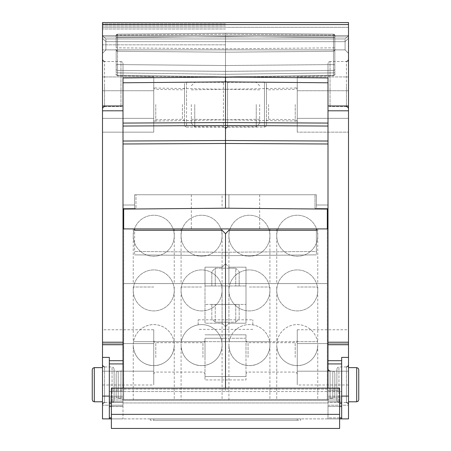 <?xml version="1.0" encoding="UTF-8"?>
<svg xmlns="http://www.w3.org/2000/svg" width="451" height="451" viewBox="0 0 451 451"><rect width="100%" height="100%" fill="white"/><g stroke="black" fill="none" stroke-linecap="round" stroke-linejoin="round"><path stroke-width="0.34" stroke-dasharray="2.25 1.69" d="M348.499 90.741L348.499 118.359L297.248 118.359L297.248 132.166L297.248 90.741L297.248 118.359L348.499 118.359L348.499 76.935L348.499 90.741L348.499 76.935L348.499 90.741L297.248 90.741L297.248 76.935L297.248 90.741L348.499 90.741L297.248 90.741L297.248 132.166L348.499 132.166L348.499 118.359L348.499 132.166L297.248 132.166L297.248 76.935L348.499 76.935L297.248 76.935L297.248 90.741L348.499 90.741M328.001 388.131L328.001 77.95L328.001 141.028L328.001 82.781L225.5 81.885L225.5 77.053L122.999 77.95L122.999 110.799L102.501 110.799L102.501 22.55L348.499 22.55L225.5 22.55L348.499 22.55L348.499 418.883L348.499 405.218L348.499 418.883L339.614 418.883L348.499 418.883L341.666 418.883L341.666 357.384L341.666 418.883L341.666 357.384L348.499 357.384M348.499 36.897L348.499 53.303L348.499 36.897L102.501 36.897L102.501 25.966L102.501 53.303L102.501 36.897L348.499 36.897M348.499 35.533L348.499 53.303L348.499 27.331L348.499 35.533L345.083 38.949L105.917 38.949L105.917 49.881L345.083 49.881L345.083 41.684L348.499 38.267L345.083 41.684L348.499 38.267L345.083 41.684L105.917 41.684L102.501 38.267L105.917 41.684L345.083 41.684L105.917 41.684L345.083 41.684L345.083 49.881L348.499 53.303L345.083 49.881L348.499 53.303L345.083 49.881L105.917 49.881L105.917 41.684L102.501 38.267L105.917 41.684L105.917 49.881L345.083 49.881L345.083 38.949L348.499 35.533L345.083 38.949L225.5 38.949L345.083 38.949L345.083 49.881L105.917 49.881L102.501 53.303L102.501 35.533L102.501 53.303L105.917 49.881L102.501 53.303L105.917 49.881L105.917 38.949L225.5 38.949L105.917 38.949L102.501 35.533L102.501 27.331L102.501 35.533L105.917 38.949L345.083 38.949L348.499 35.533L102.501 35.533L105.917 38.949L102.501 35.533L348.499 35.533M348.499 27.331L348.499 49.881L348.499 23.914L348.499 27.331L102.501 27.331L102.501 23.914L102.501 49.881L102.501 23.914L102.501 27.331L348.499 27.331M348.499 385.002L348.499 343.577L348.499 385.002L297.248 385.002L297.248 371.19L297.248 385.002M348.499 343.577L348.499 329.766L348.499 343.577L297.248 343.577L297.248 371.19L297.248 329.766L297.248 343.577L348.499 343.577M348.499 384.714L348.499 404.536L348.499 384.714M348.499 84.049L348.499 59.447L348.499 84.049M339.614 418.883L111.386 418.883L339.614 418.883L328.001 418.883L328.001 417.885L328.001 418.883L339.614 418.883L328.001 418.883L328.001 402.484L328.001 418.883L339.614 418.883L339.614 403.403L339.614 418.883L341.666 418.883M109.334 403.403L109.334 357.384L109.334 403.403L111.386 403.403L111.386 418.883L102.501 418.883L122.999 418.883L122.999 402.94L122.999 418.883L111.386 418.883L122.999 418.883L111.386 418.883L111.386 388.131L339.614 388.131L339.614 428.45M328.001 405.218L348.499 405.218L328.001 405.218M153.752 418.883L297.248 418.883L150.335 418.883L153.752 418.883L153.752 420.247L300.665 420.247L300.665 418.883L297.248 418.883L300.665 418.883L300.665 420.247L297.248 420.247L297.248 418.883L297.248 420.247L150.335 420.247L153.752 420.247L153.752 418.883M150.335 420.247L150.335 418.883L150.335 420.247M102.501 396.096L102.501 357.384L109.334 357.384L109.334 396.096L102.501 396.096L102.501 418.883L102.501 405.218L122.999 405.218L122.999 401.706L122.999 405.218L102.501 405.218L102.501 418.883L111.386 418.883M122.999 401.706L122.999 397.957L122.999 401.706L109.334 401.706L109.334 402.484L122.999 402.484L109.334 402.484L109.334 405.218L122.999 405.218L109.334 405.218L109.334 399.998L122.999 399.998L109.334 399.998L109.334 401.706L122.999 401.706M122.999 397.957L122.999 208.418L122.999 397.957L109.334 397.957L109.334 399.998L109.334 396.249L122.999 396.249L109.334 396.249L109.334 397.957L122.999 397.957M122.999 143.987L122.999 209.101L228.916 208.238L228.916 194.747L316.382 194.747L316.382 205.002L328.001 205.002L328.001 396.249L328.001 205.002L328.001 209.101L225.5 208.204L225.5 194.747L222.084 194.747L222.084 208.238L122.999 209.101L122.999 205.002L134.618 205.002L122.999 205.002L122.999 209.101L122.999 123.078L122.999 141.028L225.5 140.509L225.5 143.469L122.999 143.987L122.999 141.028M122.999 82.781L122.999 123.078L122.999 82.781L225.5 81.885L225.5 140.509L328.001 141.028L328.001 143.987L328.001 141.028M109.334 363.923L122.999 363.923L122.999 110.799M122.999 363.923L122.999 388.131M122.999 402.94L122.999 400.172L122.999 402.94L328.001 402.94L328.001 406.452L328.001 400.172L328.001 402.94L122.999 402.94M122.999 384.714L122.999 400.432L122.999 384.714M116.166 396.333L116.166 384.714C116.166 399.637 116.166 399.637 116.166 384.714C116.166 369.797 116.166 369.797 116.166 384.714L116.166 396.333L116.781 397.793L118.218 398.385L118.218 371.049L118.218 398.385L120.953 398.385L120.953 384.714L120.953 398.385L122.39 398.972L122.999 400.432M111.386 428.45L111.386 388.131L111.386 390.746L122.999 390.746L111.386 390.746L111.386 403.403M328.001 390.746L339.614 390.746L328.001 390.746M111.386 406.452L122.999 406.452L111.386 406.452M339.614 406.452L328.001 406.526L339.614 406.452M109.334 406.526L109.334 418.883L109.334 406.526L122.999 406.526L111.386 406.526M102.501 357.384L102.501 110.799M102.501 22.55L102.501 25.966L102.501 22.55L225.5 22.55L102.501 22.55M102.501 132.166L102.501 76.935L102.501 132.166L153.752 132.166L153.752 118.359L153.752 132.166L102.501 132.166M102.501 385.002L102.501 343.577L102.501 385.002L153.752 385.002L153.752 371.19L153.752 385.002M153.752 329.766L153.752 343.577L102.501 343.577L102.501 329.766L102.501 343.577L153.752 343.577L153.752 371.19L102.501 371.19L153.752 371.19L153.752 329.766L102.501 329.766M102.501 384.714L102.501 404.536L102.501 384.714M102.501 84.049L102.501 59.447L102.501 84.049M102.501 90.741L102.501 76.935L102.501 90.741L153.752 90.741L153.752 118.359L102.501 118.359L153.752 118.359L153.752 76.935L102.501 76.935L153.752 76.935L153.752 90.741L102.501 90.741L153.752 90.741L153.752 76.935L153.752 90.741L102.501 90.741M109.334 396.096L109.334 418.883M339.614 388.131L111.386 388.131L339.614 388.131M339.614 417.885L328.001 417.885L328.001 406.526L328.001 417.885L341.666 417.885M328.001 82.781L328.001 77.95L225.5 77.053M225.5 208.204L228.916 208.238L228.916 194.747L316.382 194.747L316.382 205.002L328.001 205.002L316.382 205.002L316.382 208.418L316.382 205.002L328.001 205.002L328.001 209.101L228.916 208.238L328.001 209.101L328.001 143.987L225.5 143.469L225.5 208.204L225.5 194.747L228.916 194.747L191.331 194.747L259.669 194.747L134.618 194.747L222.084 194.747L222.084 208.238L225.5 208.204L122.999 209.101M328.001 396.249L328.001 399.998L328.001 396.249L341.666 396.249L341.666 391.553L341.666 405.218L341.666 402.484L328.001 402.484L328.001 401.706L328.001 402.484L341.666 402.484L341.666 399.998L328.001 399.998L328.001 401.706L328.001 399.998L341.666 399.998L341.666 396.249L328.001 396.249M316.382 228.916L316.382 230.281L228.916 230.281L225.5 233.703L228.916 230.281L225.5 233.703L222.084 230.281L134.618 230.281L134.618 254.883L134.618 228.916L123.681 228.916L327.319 228.916L327.319 208.418L315.018 208.418L327.319 208.418L327.319 228.916L316.382 228.916L327.319 228.916L327.319 399.749L123.681 399.749L123.681 208.418L134.618 208.418L134.618 194.747L134.618 208.418L123.681 208.418L135.982 208.418L123.681 208.418L123.681 228.916L123.681 209.095M122.999 205.002L134.618 205.002L122.999 205.002M225.5 388.131L225.5 391.553L341.666 391.553L122.999 391.553L225.5 391.553L225.5 233.703L225.5 255.678L225.5 252.261L316.382 251.466L316.382 230.281L316.382 254.883L316.382 251.466L225.5 252.261L134.618 251.466L225.5 252.261L225.5 233.703L222.084 230.281L225.5 233.703M327.319 209.095L327.319 208.418L328.001 208.418L316.382 208.418L327.319 208.418L327.319 399.749L123.681 399.749L123.681 228.916L134.618 228.916M315.018 194.747L135.982 194.747L135.982 208.418L135.982 194.747L315.018 194.747L315.018 208.418L315.018 194.747M328.001 209.101L328.001 143.987M225.5 23.914L102.501 23.914L225.5 23.914M225.5 49.881L102.501 49.881L225.5 49.881M328.001 384.714L328.001 400.432L328.001 384.714M334.834 396.333L334.834 384.714C334.834 399.637 334.834 399.637 334.834 384.714C334.834 369.797 334.834 369.797 334.834 384.714L334.834 396.333L334.219 397.793L332.782 398.385L332.782 371.049L332.782 398.385L330.047 398.385L330.047 384.714L330.047 398.385L328.61 398.972L328.001 400.432M341.666 401.706L328.001 401.706L341.666 401.706M341.666 397.957L328.001 397.957L341.666 397.957M109.334 391.553L122.999 391.553L109.334 391.553L109.334 396.249L109.334 391.553M228.916 230.281L316.382 230.281L228.916 230.281M225.5 228.916L191.331 228.916L225.5 228.916M222.084 345.083A20.498 20.498 0 0 1 201.586 365.581A20.498 20.498 0 0 1 181.082 345.083A20.498 20.498 0 0 1 201.586 324.585A20.498 20.498 0 0 1 222.084 345.083A20.498 20.498 0 0 0 221.796 341.666L229.204 341.666A20.498 20.498 0 0 0 228.916 345.083A20.498 20.498 0 0 1 249.414 324.585A20.498 20.498 0 0 1 269.918 345.083A20.498 20.498 0 0 1 249.414 365.581A20.498 20.498 0 0 1 228.916 345.083A20.498 20.498 0 0 0 249.414 365.581A20.498 20.498 0 0 0 269.63 341.666L277.038 341.666A20.498 20.498 0 0 0 276.751 345.083A20.498 20.498 0 0 1 297.248 324.585A20.498 20.498 0 0 1 317.752 345.083A20.498 20.498 0 0 1 297.248 365.581A20.498 20.498 0 0 1 276.751 345.083C277.218 359.464 289.384 366.037 297.248 365.581C305.118 366.043 317.284 359.458 317.752 345.083C317.284 359.464 305.113 366.037 297.248 365.581C289.379 366.043 277.218 359.458 276.751 345.083A20.498 20.498 0 0 0 297.248 365.581A20.498 20.498 0 0 0 317.465 341.666L133.535 341.666A20.498 20.498 0 0 0 133.248 345.083A20.498 20.498 0 0 1 153.752 324.585A20.498 20.498 0 0 1 174.249 345.083A20.498 20.498 0 0 1 153.752 365.581A20.498 20.498 0 0 1 133.248 345.083A20.498 20.498 0 0 0 153.752 365.581A20.498 20.498 0 0 0 173.962 341.666L181.37 341.666A20.498 20.498 0 0 0 201.586 365.581A20.498 20.498 0 0 0 222.084 345.083C221.616 359.464 209.444 366.037 201.586 365.581C209.45 366.043 221.616 359.458 222.084 345.083L222.084 399.749L181.082 399.749L222.084 399.749M269.918 290.416A20.498 20.498 0 0 1 249.414 310.919A20.498 20.498 0 0 1 228.916 290.416A20.498 20.498 0 0 1 249.414 269.918A20.498 20.498 0 0 1 269.918 290.416A20.498 20.498 0 0 0 249.414 269.918A20.498 20.498 0 0 0 228.916 290.416A20.498 20.498 0 0 0 249.414 310.919A20.498 20.498 0 0 0 269.918 290.416M317.752 290.416A20.498 20.498 0 0 1 297.248 310.919A20.498 20.498 0 0 1 276.751 290.416A20.498 20.498 0 0 1 297.248 269.918A20.498 20.498 0 0 1 317.752 290.416A20.498 20.498 0 0 0 297.248 269.918A20.498 20.498 0 0 0 276.751 290.416A20.498 20.498 0 0 0 297.248 310.919A20.498 20.498 0 0 0 317.752 290.416M222.084 290.416A20.498 20.498 0 0 1 201.586 310.919A20.498 20.498 0 0 1 181.082 290.416A20.498 20.498 0 0 1 201.586 269.918A20.498 20.498 0 0 1 222.084 290.416A20.498 20.498 0 0 0 201.586 269.918A20.498 20.498 0 0 0 181.082 290.416A20.498 20.498 0 0 0 201.586 310.919A20.498 20.498 0 0 0 222.084 290.416M174.249 290.416A20.498 20.498 0 0 1 153.752 310.919A20.498 20.498 0 0 1 133.248 290.416A20.498 20.498 0 0 1 153.752 269.918A20.498 20.498 0 0 1 174.249 290.416A20.498 20.498 0 0 0 153.752 269.918A20.498 20.498 0 0 0 133.248 290.416A20.498 20.498 0 0 0 153.752 310.919A20.498 20.498 0 0 0 174.249 290.416M269.918 235.749A20.498 20.498 0 0 1 249.414 256.253A20.498 20.498 0 0 1 228.916 235.749A20.498 20.498 0 0 1 249.414 215.251A20.498 20.498 0 0 1 269.918 235.749A20.498 20.498 0 0 0 249.414 215.251A20.498 20.498 0 0 0 228.916 235.749A20.498 20.498 0 0 0 249.414 256.253A20.498 20.498 0 0 0 269.918 235.749M317.752 235.749A20.498 20.498 0 0 1 297.248 256.253A20.498 20.498 0 0 1 276.751 235.749A20.498 20.498 0 0 1 297.248 215.251A20.498 20.498 0 0 1 317.752 235.749A20.498 20.498 0 0 0 297.248 215.251A20.498 20.498 0 0 0 276.751 235.749A20.498 20.498 0 0 0 297.248 256.253A20.498 20.498 0 0 0 317.752 235.749M222.084 235.749A20.498 20.498 0 0 1 201.586 256.253A20.498 20.498 0 0 1 181.082 235.749A20.498 20.498 0 0 1 201.586 215.251A20.498 20.498 0 0 1 222.084 235.749A20.498 20.498 0 0 0 201.586 215.251A20.498 20.498 0 0 0 181.082 235.749A20.498 20.498 0 0 0 201.586 256.253A20.498 20.498 0 0 0 222.084 235.749M174.249 235.749A20.498 20.498 0 0 1 153.752 256.253A20.498 20.498 0 0 1 133.248 235.749A20.498 20.498 0 0 1 153.752 215.251A20.498 20.498 0 0 1 174.249 235.749A20.498 20.498 0 0 0 153.752 215.251A20.498 20.498 0 0 0 133.248 235.749A20.498 20.498 0 0 0 153.752 256.253A20.498 20.498 0 0 0 174.249 235.749M297.248 399.749L317.752 399.749L297.248 399.749M153.752 399.749L133.248 399.749L153.752 399.749M249.414 399.749L269.918 399.749L249.414 399.749M228.916 345.083C229.384 359.464 241.556 366.037 249.414 365.581C257.284 366.043 269.45 359.458 269.918 345.083C269.45 359.464 257.279 366.037 249.414 365.581C241.55 366.043 229.384 359.458 228.916 345.083L228.916 399.749M269.63 341.666A20.498 20.498 0 0 0 229.204 341.666L269.63 341.666M133.535 341.666L173.962 341.666A20.498 20.498 0 0 0 133.535 341.666M277.038 341.666L317.465 341.666A20.498 20.498 0 0 0 277.038 341.666M181.37 341.666L221.796 341.666A20.498 20.498 0 0 0 181.37 341.666M153.752 341.666L133.248 341.666L153.752 341.666M201.586 341.666L181.082 341.666L201.586 341.666M249.414 341.666L269.918 341.666L249.414 341.666M297.248 341.666L317.752 341.666L297.248 341.666M133.248 345.083C133.716 359.464 145.887 366.037 153.752 365.581C161.621 366.043 173.782 359.458 174.249 345.083C173.782 359.464 161.616 366.037 153.752 365.581C145.882 366.043 133.716 359.458 133.248 345.083L133.248 399.749M123.681 283.583L327.319 283.583L123.681 283.583M153.752 283.583L133.248 283.583L153.752 283.583M201.586 283.583L181.082 283.583L201.586 283.583M249.414 283.583L269.918 283.583L249.414 283.583M297.248 283.583L317.752 283.583L297.248 283.583M153.752 228.916L133.248 228.916L153.752 228.916M201.586 228.916L181.082 228.916L201.586 228.916M249.414 228.916L269.918 228.916L249.414 228.916M297.248 228.916L317.752 228.916L297.248 228.916M181.082 345.083C181.55 359.464 193.721 366.037 201.586 365.581C193.716 366.043 181.55 359.458 181.082 345.083L181.082 399.749M153.752 286.999L133.248 286.999L153.752 286.999M201.586 286.999L181.082 286.999L201.586 286.999M249.414 286.999L269.918 286.999L249.414 286.999M297.248 286.999L317.752 286.999L297.248 286.999M134.618 230.281L222.084 230.281L134.618 230.281M316.382 254.883L225.5 255.678L134.618 254.883L225.5 255.678L316.382 254.883M153.752 104.547L153.752 123.106L153.752 104.547M184.498 125.051L184.498 84.049L184.498 125.051L185.113 126.511L186.551 127.097L186.551 104.547L186.551 127.097L223.448 127.097L223.448 81.997L223.448 127.097L224.886 127.689L225.5 129.149L225.5 79.951L225.5 129.149M194.747 104.547L194.747 126.759L194.753 104.547M191.331 104.547L191.331 123.343L191.331 104.547M297.248 104.547L297.248 123.106L297.248 104.547M153.752 357.384L153.752 340.64L153.752 357.384M205.002 357.384L205.002 340.64L205.002 357.384M205.002 338.25L205.002 376.517L205.002 338.25L225.5 338.25L205.002 338.25M205.002 376.517L205.002 379.934L205.002 376.517L245.998 376.517L245.998 338.25L245.998 379.934L205.002 379.934L245.998 379.934L245.998 376.517L205.002 376.517M245.998 334.834L245.998 338.25L245.998 334.834L205.002 334.834L245.998 334.834M245.998 357.384L245.998 340.64L245.998 357.384M297.248 357.384L297.248 340.64L297.248 357.384M348.499 371.19L297.248 371.19L348.499 371.19M297.248 329.766L348.499 329.766M104.547 106.599L120.953 106.599L122.39 106.013L122.999 104.547L122.999 63.552L122.999 104.547L122.999 63.552L122.999 104.547L122.999 63.552L122.999 104.547L122.999 63.552L122.39 62.091L120.953 61.499L120.953 106.599L120.953 61.499L120.953 106.599L120.953 61.499L104.547 61.499L104.547 106.599L104.547 61.499L120.953 61.499L122.39 62.091L122.999 63.552L122.999 104.547L122.39 106.013L120.953 106.599L104.547 106.599L104.547 84.049L104.547 106.599L103.11 107.191L102.501 108.652M114.114 369.003L114.114 400.432L114.114 369.003L113.505 367.537L112.068 366.951L112.068 402.484L112.068 366.951L104.547 366.951L104.547 384.714L104.547 366.951M153.752 118.359L153.752 132.166L153.752 118.359L102.501 118.359L153.752 118.359L153.752 90.741L153.752 118.359M259.669 104.547L259.669 123.343L259.669 104.547M256.253 104.547L256.253 126.759L256.253 104.547M225.5 104.547L225.5 79.951L225.5 104.547M266.502 125.051L266.502 84.049L266.502 125.051L265.887 126.511L264.449 127.097L264.449 81.997L264.449 127.097L227.552 127.097L227.552 82.341L227.552 127.097M348.499 118.359L297.248 118.359L348.499 118.359M346.453 106.599L330.047 106.599L328.61 106.013L328.001 104.547L328.001 63.552L328.001 104.547L328.001 63.552L328.001 104.547L328.001 63.552L328.001 104.547L328.001 63.552L328.61 62.091L330.047 61.499L330.047 106.599L330.047 61.499L330.047 106.599L330.047 61.499L346.453 61.499L346.453 106.599L346.453 61.499L330.047 61.499L328.61 62.091L328.001 63.552L328.001 104.547L328.61 106.013L330.047 106.599L346.453 106.599L346.453 84.049L346.453 106.599L347.89 107.191L348.499 108.652M336.886 369.003L336.886 400.432L336.886 369.003L337.495 367.537L338.932 366.951L338.932 402.484L338.932 366.951L346.453 366.951L346.453 384.714L346.453 366.951M228.916 268.21L215.251 268.21L211.835 271.626L215.251 268.21L235.749 268.21L239.165 271.626L235.749 268.21L235.749 285.973L245.998 285.973L205.002 285.973L215.251 285.973L215.251 268.21L215.251 285.973L211.835 285.973L239.165 285.973L235.749 285.973L235.749 268.21L228.916 268.21L228.916 267.184L245.998 267.184L228.916 267.184L225.5 263.767L225.5 329.365L225.5 263.767L228.916 267.184L228.916 323.215L225.5 326.631L225.5 324.585L225.5 329.365L225.5 263.767L225.5 326.631L228.916 323.215L228.916 322.194L235.749 322.194L235.749 304.425L239.165 304.425L211.835 304.425L215.251 304.425L215.251 322.194L215.251 304.425L205.002 304.425L245.998 304.425L235.749 304.425L235.749 322.194L215.251 322.194L228.916 322.194M252.831 324.585L252.831 319.798L252.831 324.585M198.169 324.585L198.169 319.798L198.169 324.585M245.998 267.184L245.998 323.215L228.916 323.215L245.998 323.215L245.998 267.184M239.165 285.973L239.165 271.626L239.165 285.973M222.084 268.21L222.084 267.184L225.5 263.767L222.084 267.184L222.084 322.194M205.002 285.973L205.002 267.184L222.084 267.184L205.002 267.184L205.002 323.215L222.084 323.215L225.5 326.631L222.084 323.215L205.002 323.215L205.002 285.973M211.835 285.973L211.835 271.626L211.835 285.973M211.835 304.425L211.835 318.772L215.251 322.194L211.835 318.772L211.835 304.425M239.165 304.425L239.165 318.772L235.749 322.194L239.165 318.772L239.165 304.425M333.481 75.323L333.481 70.401L225.5 71.365L333.481 70.401L333.481 64.572L333.481 75.323A1.364 1.167 0 0 0 334.834 74.156L334.834 35.522L334.834 74.156A1.364 1.167 0 0 1 333.481 75.323L225.5 76.845L225.5 33.211L333.481 34.158L225.5 33.211L117.519 34.158L117.519 37.568L117.519 34.158L225.5 33.211L333.481 34.158L333.481 37.568L333.481 34.158L225.5 33.211L117.519 34.158L225.5 33.211L225.5 36.627L225.5 33.211L333.481 34.158L333.481 64.566A1.364 0.964 180 0 1 334.834 65.536A1.364 0.964 -0 0 0 333.481 64.572L225.5 65.536L225.5 71.365L117.519 70.401L225.5 71.337L225.5 77.414L225.5 74.314L225.5 76.845L333.481 75.323M334.834 72.696L333.481 72.893L333.481 51.262L333.481 72.893L225.5 74.314L117.519 72.893L117.519 51.262L225.5 52.203L333.481 51.262L333.481 47.845L333.481 51.262L225.5 52.203L333.481 51.262L225.5 52.203L117.519 51.262L225.5 52.203L117.519 51.262L117.519 47.845L117.514 75.819L117.519 72.893L225.5 74.314L225.5 52.203L225.5 74.314L333.481 72.893L334.834 72.696L334.834 49.898L334.834 72.696C334.467 75.542 335.843 73.891 333.486 75.819C334.93 74.691 335.375 74.099 334.834 74.037M334.834 47.845L334.834 49.898L334.834 47.845L333.481 47.845L333.481 37.574L334.834 37.574L225.5 36.627L225.5 48.787L225.5 36.627L117.519 37.568L225.5 36.627L333.481 37.568L333.481 47.845L334.834 47.845M334.834 49.356C335.375 49.576 334.924 50.213 333.481 51.262A1.364 1.364 0 0 0 334.834 49.898A1.364 1.364 0 0 1 333.481 51.262A1.364 1.364 124.4 0 0 334.834 49.898A1.364 1.364 -53.6 0 1 333.481 51.262L333.481 51.262C334.924 50.23 335.375 49.576 334.834 49.306M116.166 49.356C115.67 49.711 116.127 50.343 117.519 51.262A1.364 1.364 0 0 1 116.166 49.898L116.166 72.696L116.166 49.898A1.364 1.364 0 0 0 117.519 51.262A1.364 1.364 53.6 0 1 116.166 49.898A1.364 1.364 -124.5 0 0 117.519 51.262C116.076 50.23 115.625 49.576 116.166 49.306M116.166 36.119A1.364 0.964 180 0 1 117.519 35.155L225.5 34.214L117.519 35.155A1.364 0.964 -0 0 0 116.166 36.119C115.625 35.838 116.076 35.189 117.519 34.158A1.364 1.364 -84.6 0 0 116.166 35.522A1.364 1.364 126.4 0 1 117.519 34.158L117.519 64.566L225.5 65.536L117.519 64.572A1.364 0.964 180 0 0 116.166 65.536L116.166 69.037A1.364 1.364 179.9 0 0 117.519 70.401L117.519 75.323A1.364 1.167 0 0 1 116.166 74.156L116.166 69.037L116.166 74.156A1.364 1.167 0 0 0 117.519 75.323L225.5 76.845L117.519 75.323L117.519 64.572L117.519 70.401A1.364 1.364 -0.3 0 1 116.166 69.042L116.166 65.536L116.166 69.037A1.364 1.364 -0.3 0 1 116.166 69.037L116.166 65.536A1.364 0.964 0 0 1 117.519 64.572L117.519 34.158A1.364 1.364 -55.5 0 0 116.166 35.522L116.166 37.574L116.166 35.522A1.364 1.364 -45.4 0 1 117.519 34.158L225.5 33.211L225.5 65.536L333.481 64.572L333.481 35.155A1.364 0.964 180 0 1 334.834 36.119A1.364 0.964 0 0 0 333.481 35.155L333.481 34.158A1.364 1.364 84.6 0 1 334.834 35.522L334.834 35.522A1.364 1.364 45.4 0 0 333.481 34.158A1.364 1.364 -126.4 0 1 334.834 35.522A1.364 1.364 55.5 0 0 333.481 34.158C334.935 35.257 335.386 35.871 334.834 36.001M116.166 37.574L116.166 47.845L116.166 37.574L117.519 37.574L116.166 37.574M225.5 52.203L225.5 48.787L225.5 52.203M120.953 384.714L120.953 371.049L120.953 384.714M339.614 389.123L111.386 389.123L339.614 389.123M328.001 400.172L122.999 400.172L328.001 400.172M339.614 414.181L111.386 414.181L339.614 414.181M109.334 417.885L111.386 417.885M122.999 360.687L109.334 360.687M122.999 344.733L102.501 344.733M111.386 414.351L339.614 414.351M339.614 403.403L341.666 403.403M328.001 363.923L341.666 363.923M339.614 406.526L341.666 406.526M348.499 396.096L341.666 396.096M328.001 344.733L348.499 344.733M328.001 360.687L341.666 360.687M328.001 342.208L348.499 342.208M328.001 110.799L348.499 110.799M328.001 105.962L348.499 105.962M102.501 24.551L348.499 24.551M122.999 105.962L102.501 105.962M122.999 123.078L225.5 122.559L328.001 123.078M328.001 126.038L225.5 125.519L122.999 126.038M122.999 208.418L123.681 208.418L122.999 208.418M225.5 25.966L102.501 25.966L225.5 25.966M225.5 28.982L102.501 28.982L225.5 28.982M225.5 44.818L102.501 44.818L225.5 44.818M330.047 384.714L330.047 371.049L330.047 384.714M122.999 342.208L102.501 342.208M155.764 104.547L155.764 121.054L155.764 104.547M182.413 104.547L182.413 119.278L182.413 104.547M186.551 104.547L186.551 81.997L186.551 104.547M295.236 104.547L295.236 121.054L295.236 104.547M155.798 357.384L155.798 342.692L155.798 357.384M202.95 357.384L202.95 342.692L202.95 357.384M245.998 338.25L225.5 338.25L245.998 338.25M248.05 357.384L248.05 342.692L248.05 357.384M295.202 357.384L295.202 342.692L295.202 357.384M94.298 401.802L94.298 367.633M104.547 384.714L104.547 402.484L104.547 384.714M227.552 104.547L227.552 81.997L227.552 104.547M268.587 104.547L268.587 119.278L268.587 104.547M356.702 367.633L356.702 401.802M346.453 384.714L346.453 402.484L346.453 384.714M334.834 69.042A1.364 1.364 0.3 0 1 333.481 70.401A1.364 1.364 -179.9 0 0 334.834 69.037L334.834 69.037A1.364 1.364 0.3 0 0 334.834 69.037L334.834 74.156M116.166 72.696L117.519 72.893L116.166 72.696C116.533 75.542 115.157 73.891 117.514 75.819C116.07 74.691 115.625 74.099 116.166 74.037M116.166 47.845L117.519 47.845L117.519 37.568L117.519 47.845L225.5 48.787L333.481 47.845L225.5 48.787L116.166 47.845M225.5 34.214L333.481 35.155L225.5 34.214M116.166 373.101L116.166 384.714L116.166 373.101L116.781 371.641L118.218 371.049L120.953 371.049L122.39 370.463L122.999 369.003M334.834 373.101L334.834 384.714L334.834 373.101L334.219 371.641L332.782 371.049L330.047 371.049M191.331 194.747L191.331 228.916M259.669 194.747L259.669 228.916M276.751 345.083L276.751 399.749M269.918 345.083L269.918 399.749M174.249 345.083L174.249 399.749M133.248 228.916L133.248 283.583M174.249 228.916L174.249 283.583M181.082 228.916L181.082 283.583M222.084 228.916L222.084 283.583M228.916 228.916L228.916 283.583M269.918 228.916L269.918 283.583M276.751 228.916L276.751 283.583M317.752 228.916L317.752 283.583M133.248 286.999L133.248 341.666M174.249 286.999L174.249 341.666M181.082 286.999L181.082 341.666M222.084 286.999L222.084 341.666M228.916 286.999L228.916 341.666M269.918 286.999L269.918 341.666M276.751 286.999L276.751 341.666M317.752 286.999L317.752 341.666M317.752 345.083L317.752 399.749M184.498 121.33L183.873 119.853L182.413 119.278L155.764 119.74L154.349 120.344L153.752 121.793M184.498 84.049L184.498 104.547L184.498 84.049L185.113 82.589L186.551 81.997L223.448 81.997L224.886 81.411L225.5 79.951L226.114 81.411L227.552 81.997L264.449 81.997L265.887 82.589L266.502 84.049L266.502 104.547L266.502 84.049M191.331 123.343L194.753 126.759L223.448 126.759L224.886 127.345L225.5 128.806L226.114 127.345L227.552 126.759L256.253 126.759L259.669 123.343M259.669 85.758L256.247 82.341L227.552 82.341L226.114 81.755L225.5 80.289L224.886 81.755L223.448 82.341L194.753 82.341L191.331 85.758M191.331 119.244L295.236 121.054L296.651 121.657L297.248 123.106M191.331 89.856L295.236 88.046L296.651 87.443L297.248 85.994M153.752 87.308L154.349 88.757L155.764 89.354L182.413 89.822L183.873 89.247L184.498 87.77M205.002 374.127L204.388 372.661L202.95 372.075L155.798 372.075L154.36 372.661L153.752 374.127M153.752 340.64L154.36 342.1L155.798 342.692L202.95 342.692L204.388 342.1L205.002 340.64M297.248 374.127L296.64 372.661L295.202 372.075L248.05 372.075L246.612 372.661L245.998 374.127M245.998 340.64L246.612 342.1L248.05 342.692L295.202 342.692L296.64 342.1L297.248 340.64M92.252 369.685L92.252 399.749M114.114 400.432L114.114 384.714L114.114 400.432L113.505 401.892L112.068 402.484L104.547 402.484M259.669 89.856L155.764 88.046L154.349 87.443L153.752 85.994M259.669 119.244L155.764 121.054L154.349 121.657L153.752 123.106M297.248 121.793L296.651 120.344L295.236 119.74L268.587 119.278L267.127 119.853L266.502 121.33M297.248 87.308L296.651 88.757L295.236 89.354L268.587 89.822L267.127 89.247L266.502 87.77M358.748 369.685L358.748 399.749M336.886 400.432L336.886 384.714L336.886 400.432L337.495 401.892L338.932 402.484L346.453 402.484M252.831 329.365L198.169 329.365M198.169 319.798L252.831 319.798M225.523 77.414L333.498 75.819L225.523 77.414M225.477 77.414L117.502 75.819L225.477 77.414M299.47 70.694L225.5 71.337L151.553 70.694M116.166 36.057C115.625 35.838 116.076 35.206 117.519 34.158C116.065 35.257 115.614 35.871 116.166 36.001M295.873 70.734L225.506 71.365L154.924 70.734M334.834 36.063C335.33 35.708 334.873 35.071 333.481 34.158C334.924 35.189 335.375 35.838 334.834 36.108M296.076 70.734L225.506 71.365L155.127 70.734M299.447 70.694L225.5 71.337L151.53 70.694"/><path stroke-width="0.68" d="M348.499 357.384L341.666 357.384L341.666 418.883L348.499 418.883L348.499 22.55L102.501 22.55L102.501 418.883L109.334 418.883L109.334 357.384L102.501 357.384M328.001 123.078L225.5 122.559L225.5 77.053L328.001 77.95L328.001 388.131M341.666 418.883L339.614 418.883M339.614 428.45L339.614 388.131L111.386 388.131L111.386 428.45L339.614 428.45L111.386 428.45M111.386 418.883L109.334 418.883M122.999 388.131L122.999 342.208L102.501 342.208M225.5 77.053L122.999 77.95L122.999 342.208M134.618 228.916L134.618 230.281L222.084 230.281L225.5 233.703L225.5 388.131M123.681 209.095L123.681 228.916L327.319 228.916L327.319 209.095M328.001 209.101L225.5 208.204L225.5 125.519L328.001 126.038M122.999 209.101L225.5 208.204M122.999 123.078L225.5 122.559L225.5 125.519L122.999 126.038M225.5 233.703L228.916 230.281L316.382 230.281L316.382 228.916M92.252 384.714C92.252 404.028 92.252 404.028 92.252 384.714C92.252 365.406 92.252 365.406 92.252 384.714L92.252 399.749L92.861 401.21L94.298 401.802L94.298 367.633L92.861 368.225L92.252 369.685L92.252 384.714M358.748 384.714C358.748 404.028 358.748 404.028 358.748 384.714C358.748 365.406 358.748 365.406 358.748 384.714L358.748 399.749L358.139 401.21L356.702 401.802L356.702 367.633L358.139 368.225L358.748 369.685L358.748 384.714M328.001 360.687L341.666 360.687M328.001 344.733L348.499 344.733M341.666 396.096L348.499 396.096M111.386 403.403L109.334 403.403M111.386 406.526L109.334 406.526M111.386 417.885L109.334 417.885M102.501 396.096L109.334 396.096M339.614 414.351L111.386 414.351M122.999 143.987L225.5 143.469L328.001 143.987M328.001 141.028L225.5 140.509L122.999 141.028M122.999 82.781L225.5 81.885L328.001 82.781M348.499 24.551L102.501 24.551M328.001 105.962L348.499 105.962M122.999 105.962L102.501 105.962M328.001 110.799L348.499 110.799M341.666 406.526L339.614 406.526M341.666 403.403L339.614 403.403M341.666 363.923L328.001 363.923M341.666 417.885L339.614 417.885M328.001 342.208L348.499 342.208M122.999 110.799L102.501 110.799M122.999 344.733L102.501 344.733M122.999 360.687L109.334 360.687M122.999 363.923L109.334 363.923M330.047 371.049L328.61 370.463L328.001 369.003M102.501 401.802L94.298 401.802M102.501 367.633L94.298 367.633M104.547 61.499L103.11 60.913L102.501 59.447L103.11 60.913L104.547 61.499M104.547 106.599L103.11 107.191L102.501 108.652M104.547 366.951L103.11 366.359L102.501 364.898M104.547 402.484L103.11 403.07L102.501 404.536M227.552 127.097L226.114 127.689L225.5 129.149M348.499 401.802L356.702 401.802M348.499 367.633L356.702 367.633M346.453 61.499L347.89 60.913L348.499 59.447L347.89 60.913L346.453 61.499M346.453 106.599L347.89 107.191L348.499 108.652M346.453 366.951L347.89 366.359L348.499 364.898M346.453 402.484L347.89 403.07L348.499 404.536"/></g></svg>
